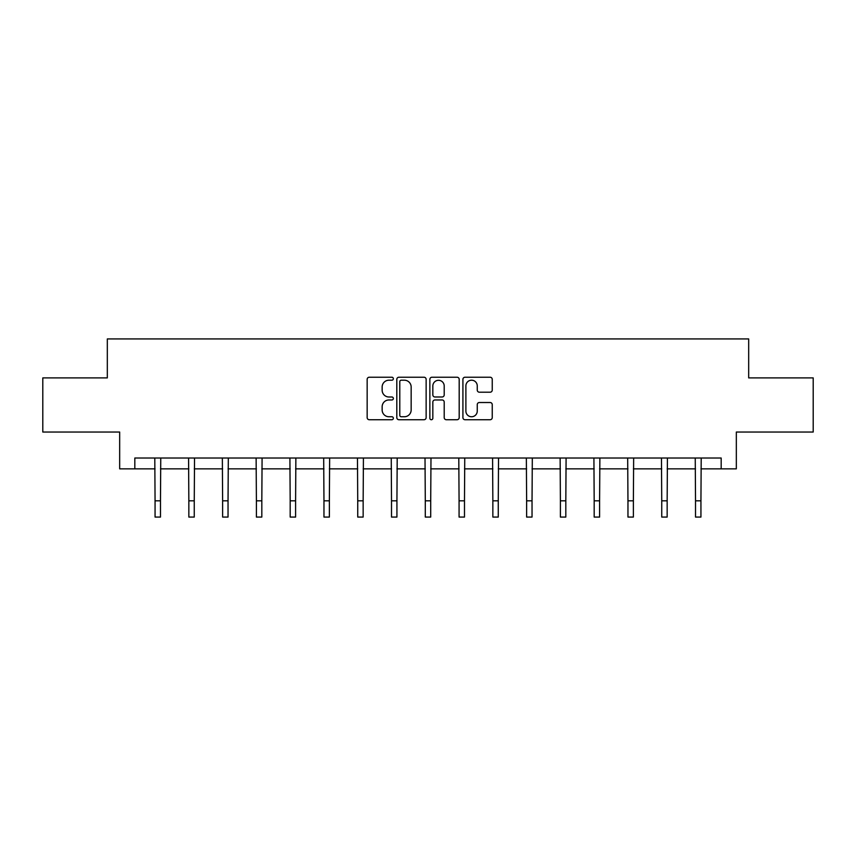 <?xml version="1.0" encoding="UTF-8"?>
<svg xmlns="http://www.w3.org/2000/svg" width="856" height="856" viewBox="0 0 856 856"><rect width="100%" height="100%" fill="white"/><g stroke="black" fill="none" stroke-linecap="round" stroke-linejoin="round"><path stroke-width="1.28" d="M393.353 378.716A1.487 1.487 0 0 0 391.866 377.229L369.289 377.229A2.129 2.129 0 0 0 367.16 379.347L367.16 417.6A2.129 2.129 0 0 0 369.289 419.729L391.866 419.729A1.487 1.487 0 0 0 393.353 418.242A1.487 1.487 0 0 0 391.866 416.754L388.945 416.754A6.805 6.805 0 0 1 382.151 409.949L382.151 406.76A6.805 6.805 0 0 1 388.945 399.966L391.866 399.966A1.487 1.487 0 0 0 393.353 398.479A1.487 1.487 0 0 0 391.866 396.991L388.945 396.991A6.805 6.805 0 0 1 382.151 390.186L382.151 386.998A6.805 6.805 0 0 1 388.945 380.203L391.866 380.203A1.487 1.487 0 0 0 393.353 378.716M490.114 392.209A2.129 2.129 0 0 0 492.243 390.079L492.243 379.347A2.129 2.129 0 0 0 490.114 377.229L465.033 377.229A2.129 2.129 0 0 0 462.914 379.347L462.914 417.6A2.129 2.129 0 0 0 465.033 419.729L490.114 419.729A2.129 2.129 0 0 0 492.243 417.6L492.243 404.642A2.129 2.129 0 0 0 490.114 402.513L479.381 402.513A2.129 2.129 0 0 0 477.252 404.642L477.252 411.073A5.682 5.682 0 0 1 471.57 416.754A5.682 5.682 0 0 1 465.889 411.073L465.889 385.885A5.682 5.682 0 0 1 471.57 380.203A5.682 5.682 0 0 1 477.252 385.885L477.252 390.079A2.129 2.129 0 0 0 479.381 392.209L490.114 392.209M134.82 468.853L134.82 458.024L721.18 458.024L721.18 468.853L736.331 468.853L736.331 432.034L813.2 432.034L813.2 377.903L748.679 377.903L748.679 338.933L107.321 338.933L107.321 377.903L42.8 377.903L42.8 432.034L119.669 432.034L119.669 468.853L155.064 468.853M426.138 379.347A2.129 2.129 0 0 0 424.02 377.229L398.939 377.229A2.129 2.129 0 0 0 396.81 379.347L396.81 417.6A2.129 2.129 0 0 0 398.939 419.729L424.02 419.729A2.129 2.129 0 0 0 426.138 417.6L426.138 379.347M431.98 377.229L457.061 377.229A2.129 2.129 0 0 1 459.19 379.347L459.19 417.6A2.129 2.129 0 0 1 457.061 419.729L446.329 419.729A2.129 2.129 0 0 1 444.211 417.6L444.211 402.085A2.129 2.129 0 0 0 442.081 399.966L434.966 399.966A2.129 2.129 0 0 0 432.836 402.085L432.836 418.242A1.487 1.487 0 0 1 431.349 419.729A1.487 1.487 0 0 1 429.862 418.242L429.862 379.347A2.129 2.129 0 0 1 431.98 377.229M160.479 468.853L188.844 468.853M194.259 468.853L222.624 468.853M228.038 468.853L256.404 468.853M261.818 468.853L290.184 468.853M295.598 468.853L323.964 468.853M329.367 468.853L357.733 468.853M363.147 468.853L391.513 468.853M396.927 468.853L425.293 468.853M430.707 468.853L459.073 468.853M464.487 468.853L492.853 468.853M498.267 468.853L526.633 468.853M532.036 468.853L560.402 468.853M565.816 468.853L594.182 468.853M599.596 468.853L627.962 468.853M633.376 468.853L661.742 468.853M667.156 468.853L695.521 468.853M700.936 468.853L721.18 468.853M401.271 380.203A1.487 1.487 0 0 0 399.784 381.69L399.784 415.267A1.487 1.487 0 0 0 401.271 416.754L404.353 416.754A6.805 6.805 0 0 0 411.158 409.949L411.158 386.998A6.805 6.805 0 0 0 404.353 380.203L401.271 380.203M444.211 385.992A5.682 5.682 0 0 0 438.518 380.31A5.682 5.682 0 0 0 432.836 385.992L432.836 394.862A2.129 2.129 0 0 0 434.966 396.991L442.081 396.991A2.129 2.129 0 0 0 444.211 394.862L444.211 385.992M154.797 458.024L155.064 500.824L160.479 500.824L160.757 458.024M155.064 500.824L155.064 517.067L160.479 517.067L160.479 500.824M188.577 458.024L188.844 500.824L194.259 500.824L194.537 458.024M188.844 500.824L188.844 517.067L194.259 517.067L194.259 500.824M222.346 458.024L222.624 500.824L228.038 500.824L228.317 458.024M222.624 500.824L222.624 517.067L228.038 517.067L228.038 500.824M256.126 458.024L256.404 500.824L261.818 500.824L262.086 458.024M256.404 500.824L256.404 517.067L261.818 517.067L261.818 500.824M289.906 458.024L290.184 500.824L295.598 500.824L295.866 458.024M290.184 500.824L290.184 517.067L295.598 517.067L295.598 500.824M323.686 458.024L323.964 500.824L329.367 500.824L329.646 458.024M323.964 500.824L323.964 517.067L329.367 517.067L329.367 500.824M357.466 458.024L357.733 500.824L363.147 500.824L363.425 458.024M357.733 500.824L357.733 517.067L363.147 517.067L363.147 500.824M391.245 458.024L391.513 500.824L396.927 500.824L397.205 458.024M391.513 500.824L391.513 517.067L396.927 517.067L396.927 500.824M425.015 458.024L425.293 500.824L430.707 500.824L430.985 458.024M425.293 500.824L425.293 517.067L430.707 517.067L430.707 500.824M458.795 458.024L459.073 500.824L464.487 500.824L464.755 458.024M459.073 500.824L459.073 517.067L464.487 517.067L464.487 500.824M492.575 458.024L492.853 500.824L498.267 500.824L498.534 458.024M492.853 500.824L492.853 517.067L498.267 517.067L498.267 500.824M526.354 458.024L526.633 500.824L532.036 500.824L532.314 458.024M526.633 500.824L526.633 517.067L532.036 517.067L532.036 500.824M560.134 458.024L560.402 500.824L565.816 500.824L566.094 458.024M560.402 500.824L560.402 517.067L565.816 517.067L565.816 500.824M593.914 458.024L594.182 500.824L599.596 500.824L599.874 458.024M594.182 500.824L594.182 517.067L599.596 517.067L599.596 500.824M627.683 458.024L627.962 500.824L633.376 500.824L633.654 458.024M627.962 500.824L627.962 517.067L633.376 517.067L633.376 500.824M661.463 458.024L661.742 500.824L667.156 500.824L667.423 458.024M661.742 500.824L661.742 517.067L667.156 517.067L667.156 500.824M695.243 458.024L695.521 500.824L700.936 500.824L701.203 458.024M695.521 500.824L695.521 517.067L700.936 517.067L700.936 500.824"/></g></svg>

